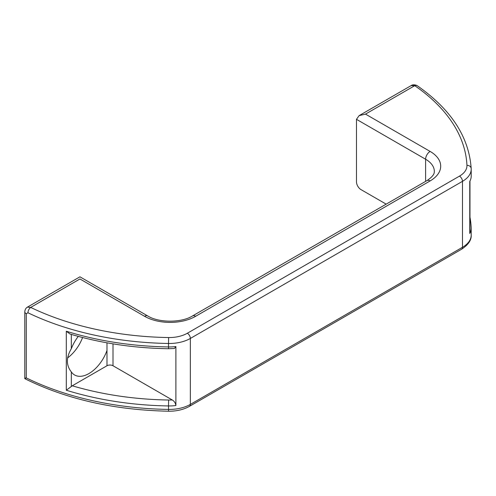 <?xml version="1.0" encoding="UTF-8"?>
<svg xmlns="http://www.w3.org/2000/svg" width="496" height="496" viewBox="0 0 496 496"><rect width="100%" height="100%" fill="white"/><g stroke="black" fill="none" stroke-linecap="round" stroke-linejoin="round"><path stroke-width="0.74" d="M78.269 336.381A28.694 16.566 120 0 0 71.331 348.7C66.086 357.548 66.086 365.285 71.331 371.913A28.694 16.566 120 0 0 74.605 374.982A28.694 16.566 120 0 0 88.951 373.556A28.694 16.566 120 0 0 106.987 350.449L106.987 342.823M67.493 357.988A28.694 16.566 120 0 0 82.59 337.522M25.842 377.896C24.366 378.919 24.515 378.919 26.294 377.902L26.294 313.695L27.956 312.765A4.253 2.226 115.8 0 1 30.684 307.415L27.404 307.148L79.937 276.818L147.752 315.971A6.374 3.683 -60 0 0 144.559 316.287L79.937 278.975C79.937 276.167 79.937 276.167 79.937 278.975L30.684 307.415A224.415 129.561 0 0 0 168.621 337.547A25.507 14.725 0 0 0 187.345 333.238L459.476 176.123A25.507 14.725 0 0 0 466.941 165.317A224.415 129.561 0 0 0 414.873 85.758A2.127 1.228 0 0 0 414.743 85.678L411.116 85.616C412.505 84.587 414.427 84.537 416.869 85.467L416.869 85.467A4.253 2.455 -60 0 1 417.062 85.603M71.331 371.913L71.331 386.496L72.261 385.795A224.415 129.561 0 0 0 168.621 400.024A25.507 14.725 0 0 0 172.205 399.931C174.288 401.165 175.516 403.031 175.888 405.53L175.888 346.524L174.387 348.477L168.559 348.738L168.51 346.94A29.754 17.18 0 0 0 175.888 346.524M113.001 343.858L113.001 365.75A4.253 2.455 0 0 0 106.987 365.75L72.261 385.795M469.966 217.18A228.662 132.017 180 0 1 471.188 227.726A29.754 17.18 180 0 1 471.2 228.185A29.754 17.18 180 0 1 469.762 233.467L469.762 181.406A29.754 17.18 0 0 0 471.2 176.123L471.2 169.179A29.754 17.18 180 0 1 462.483 181.331L462.483 247.275A29.754 17.18 0 0 0 471.2 235.129L471.2 228.185M414.873 85.758A4.253 2.666 124.7 0 1 417.291 85.734L416.869 85.467A4.253 2.455 -60 0 0 414.743 85.678L365.496 114.111L359.116 115.636L356.475 119.319L356.475 181.796A6.374 3.683 -120 0 0 360.983 189.602L386.167 204.141M469.966 181.021L469.966 232.717A4.253 2.455 180 0 1 469.762 233.467M113.001 365.75L172.205 399.931M168.559 348.738C133.815 348.142 100.973 343.238 70.023 334.031L66.309 331.229A228.662 132.017 0 0 0 168.51 346.94L168.51 343.474A228.662 132.017 180 0 1 27.956 312.765M71.331 386.496L66.309 390.234L66.309 331.229M26.294 313.695A4.253 2.455 180 0 1 24.8 311.823L24.8 378.665C66.272 399.218 114.192 410.062 168.559 411.215C176.533 411.289 183.501 409.665 189.472 406.336L461.602 249.221C468.317 244.782 471.516 240.083 471.2 235.129M26.294 377.902A228.662 132.017 0 0 0 168.51 409.417A29.754 17.18 0 0 0 190.352 404.395L462.483 247.275A4.253 2.455 60 0 1 461.602 249.221M175.888 405.53A29.754 17.18 180 0 1 168.51 405.945L168.559 411.215M168.621 400.024L168.51 405.945A228.662 132.017 180 0 1 66.309 390.234M106.987 365.75L106.987 350.449M459.476 176.123A4.253 2.455 -120 0 1 462.483 181.331L190.352 338.446L190.352 404.395A4.253 2.455 60 0 1 189.472 406.336M187.345 333.238A4.253 2.455 -120 0 1 190.352 338.446A29.754 17.18 180 0 1 168.51 343.474L168.621 337.547M365.496 114.111L430.119 151.423A36.134 20.863 180 0 1 430.119 180.928A6.374 3.683 -120 0 0 426.932 180.612C435.352 175.014 434.149 172.031 434.329 171.38A29.754 17.18 0 0 0 425.611 159.235L425.611 181.375M430.119 151.423A6.374 3.683 120 0 0 425.611 159.235L356.475 119.319M417.291 85.734C451.1 109.424 469.061 137.045 471.188 168.59A4.253 3.472 177.3 0 1 471.188 168.721A29.754 17.18 180 0 1 471.2 169.179L471.188 168.59A4.253 3.472 177.3 0 0 466.941 165.317M430.119 180.928L195.66 316.287A36.134 20.863 180 0 1 144.559 316.287M71.331 334.422L71.331 348.7M24.8 311.823L24.8 311.823C24.967 309.622 25.835 308.066 27.404 307.148M195.66 316.287A6.374 3.683 -120 0 0 192.473 315.971L426.932 180.612M359.116 115.636L411.116 85.616M192.473 315.971C181.505 322.89 158.714 322.89 147.752 315.971"/></g></svg>
